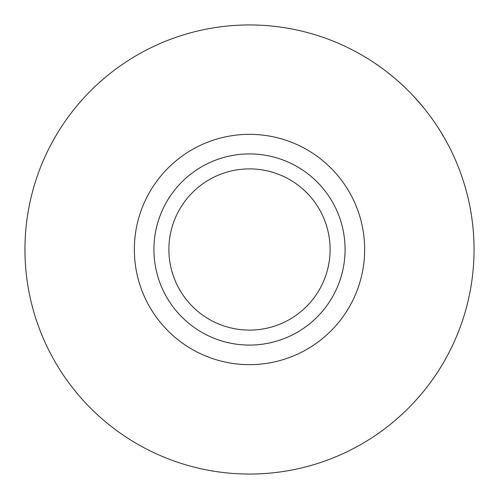 <?xml version="1.0" encoding="UTF-8"?>
<svg xmlns="http://www.w3.org/2000/svg" width="499" height="499" viewBox="0 0 499 499"><rect width="100%" height="100%" fill="white"/><g stroke="black" fill="none" stroke-linecap="round" stroke-linejoin="round"><path stroke-width="0.75" d="M168.893 249.5A80.607 80.607 0 0 1 249.5 168.893A80.607 80.607 0 0 1 330.107 249.5A80.607 80.607 0 0 1 249.5 330.107A80.607 80.607 0 0 1 168.893 249.5M474.05 249.5A224.55 224.55 0 0 1 249.5 474.05A224.55 224.55 0 0 1 24.95 249.5A224.55 224.55 0 0 1 249.5 24.95A224.55 224.55 0 0 1 474.05 249.5M345.077 249.5A95.577 95.577 0 0 1 249.5 345.077A95.577 95.577 0 0 1 153.923 249.5A95.577 95.577 0 0 1 249.5 153.923A95.577 95.577 0 0 1 345.077 249.5M364.657 249.5A115.157 115.157 0 0 1 249.5 364.657A115.157 115.157 0 0 1 134.343 249.5A115.157 115.157 0 0 1 249.5 134.343A115.157 115.157 0 0 1 364.657 249.5M412.268 94.81L413.921 96.569A224.55 224.55 0 0 1 414.083 96.744L423.963 108.127M424.113 108.314L425.628 110.21M387.941 72.704L394.017 77.638M388.995 73.534L394.198 77.788M396.599 79.84L398.19 81.231M399.237 82.167L402.812 85.435M397.572 80.688L404.153 86.695M404.521 87.044L407.745 90.182M409.093 91.535L410.321 92.783M436.625 125.38L439.033 129.079M439.825 130.339L444.016 137.312M435.477 123.665L436.731 125.53M438.166 127.725L441.84 133.62M441.921 133.757L443.411 136.271M375.772 63.816L380.288 66.972M380.706 67.271L382.034 68.232M374.156 62.731L380.188 66.897M403.441 86.021L409.174 91.616M386.345 71.469L392.757 76.584"/></g></svg>
